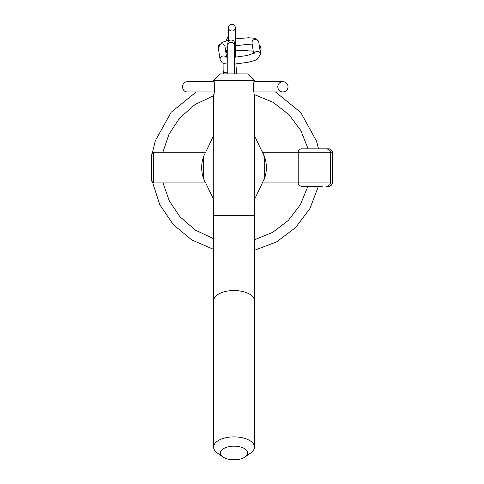 <?xml version="1.0" encoding="UTF-8"?>
<svg xmlns="http://www.w3.org/2000/svg" width="484" height="484" viewBox="0 0 484 484"><rect width="100%" height="100%" fill="white"/><g stroke="black" fill="none" stroke-linecap="round" stroke-linejoin="round"><path stroke-width="0.73" d="M206.541 150.494L213.753 135.211L213.753 199.928L206.547 184.658M203.371 177.93L203.371 157.209M265.401 159.641L264.688 157.215L254.306 135.211L254.306 199.928L264.688 177.93L264.688 157.209L261.517 150.5A32.361 32.361 0 0 1 263.453 181.04M261.517 184.646L264.688 177.93M204.611 154.087A32.361 32.361 0 0 0 205.5 182.843M264.657 157.137L264.082 155.582M263.32 153.815L262.818 152.799M204.109 155.249L203.401 157.137M203.383 157.191L202.657 159.641M254.469 80.713L247.657 73.895L220.408 73.895L213.595 80.713L254.469 80.713C253.416 82.48 253.223 86.358 253.894 92.341L253.301 87.525M213.595 80.713C214.854 80.29 214.854 94.755 213.595 94.338L213.595 135.538M234.032 446.175A13.625 6.812 -0 0 1 246.132 449.854A13.625 6.812 -0 0 1 245.152 456.92A13.625 6.812 -0 0 1 222.906 456.92A13.625 6.812 -0 0 1 221.932 449.854A13.625 6.812 -0 0 1 234.032 446.175M245.152 456.92L250.718 452.988A20.437 10.218 180 0 0 254.469 447.089A20.437 10.218 180 0 0 234.032 436.87A20.437 10.218 180 0 0 213.595 447.089A20.437 10.218 180 0 0 217.34 452.988L222.906 456.92M301.357 186.298L322.241 186.304M254.469 239.78L272.728 232.332L288.397 220.341L300.401 204.635L307.897 186.304L305.017 186.304M308.617 148.836L315.429 148.836M328.86 186.304A3.406 3.406 0 0 0 328.872 186.304A3.406 3.406 0 0 1 328.86 186.304L329.114 186.298C331.419 185.505 332.472 184.368 332.266 182.898L332.266 152.242C332.472 150.766 331.419 149.635 329.114 148.842L301.599 148.836M303.988 148.836L308.084 148.836L300.842 130.565L289.123 114.823L273.17 102.354L254.469 94.652M322.241 148.836L326.912 148.836M153.434 182.898L153.434 152.242L151.734 153.942L151.734 181.197L153.434 182.898L205.531 182.898M301.611 186.304C299.548 186.098 298.41 184.961 298.204 182.898L262.528 182.898M326.47 148.836L326.712 148.842C329.229 149.635 330.518 150.766 330.566 152.242L330.566 182.898C330.518 184.368 329.229 185.505 326.712 186.298L326.47 186.304M301.611 148.836L301.611 148.836C299.548 149.042 298.41 150.179 298.204 152.242L298.204 182.898L332.266 182.898M329.114 186.298A3.406 3.406 0 0 0 332.26 183.097A3.406 3.406 0 0 1 329.114 186.298L326.712 186.298M329.114 148.842A3.406 3.406 0 0 1 330.536 149.278A3.406 3.406 0 0 0 329.114 148.842L326.712 148.842M277.804 86.805A5.112 5.112 0 0 1 285.469 82.383A5.112 5.112 0 0 1 285.469 91.234A5.112 5.112 0 0 1 277.804 86.805M231.903 31.012A3.406 3.406 0 0 1 228.496 27.606A3.406 3.406 0 0 1 231.903 24.2A3.406 3.406 0 0 1 235.309 27.606A3.406 3.406 0 0 1 231.903 31.012M228.496 41.279L228.496 27.606A3.406 3.406 0 0 1 231.903 24.2A3.406 3.406 0 0 1 235.309 27.606L235.309 57.209M254.469 199.596L254.469 215.61L213.595 215.61L213.595 199.596M254.469 215.61L254.469 300.764A20.437 10.218 180 0 0 234.032 290.545A20.437 10.218 180 0 0 213.595 300.764L213.595 447.089M332.266 152.242L262.528 152.242M223.36 73.895L223.136 70.361A3.406 2.68 -3.7 0 0 226.07 72.812A3.406 2.68 -3.7 0 0 227.758 72.612M261.106 48.763A3.406 3.4 -173 0 1 260.126 51.032M253.628 53.573L252.025 43.197A3.406 3.352 -8.8 0 1 254.917 39.361A3.406 3.352 -8.8 0 1 258.765 42.223M228.496 40.22L221.908 42.435L218.26 47.71A3.406 3.352 -8.8 0 1 221.152 43.875A3.406 3.352 -8.8 0 1 225.006 46.736M218.26 47.71L220.129 59.804A3.406 3.352 -8.8 0 1 226.028 57.027M260.634 54.323A3.406 3.352 171.2 0 0 254.215 53.288M227.758 73.895L227.758 45.46A3.406 2.995 0 0 1 231.164 42.465A3.406 2.995 0 0 1 234.571 45.46L234.571 43.397C235.163 40.293 229.005 37.673 227.758 43.397L227.94 44.492M254.469 94.338L254.469 135.544M254.469 300.764L254.469 447.089M213.595 300.764L213.595 215.61M153.434 152.242L205.531 152.242M326.476 148.836L326.96 148.836M328.872 186.304L328.364 186.304M301.599 186.304L302.101 186.304M213.595 249.387L191.646 239.864L173.224 224.564L159.781 204.702L152.399 181.863M151.734 177.301L151.734 157.155M152.26 153.416L155.346 140.723L171.1 112.318L196.304 91.918M275.426 91.918L300.752 112.469L316.494 141.104L318.581 148.836M318.418 186.304L309.923 208.556L295.621 227.565L276.642 241.855L254.469 250.295M213.595 238.733L195.282 230.069L179.957 216.765L169.315 200.927L163.005 182.898M162.86 152.242L169.055 134.05L179.649 118.048L195.082 104.508L213.595 95.711M213.898 81.699L187.538 81.699C180.949 81.385 180.949 92.232 187.538 91.918L214.267 91.918M253.791 91.918L282.916 91.918M282.916 81.699L254.161 81.699M235.92 63.997L236.561 73.895M223.136 70.361L223.094 63.229M225.883 40.934L227.704 37.437L228.496 36.863M235.309 57.118L236.017 57.154M247.566 50.639L235.309 50.294M259.279 45.538L260.114 46.186L261.082 49.065L260.525 53.597M225.58 50.445L227.758 50.282M235.309 50.179L253.247 51.122M226.464 52.581L226.742 50.342M234.571 64.088L247.645 62.363L254.221 60.639L256.98 59.526L260.628 54.25L258.758 42.156L256.695 39.186L253.894 38.188L248.534 37.752L235.309 38.865M252.273 44.818L245.237 44.649L235.309 45.768M227.758 47.486L225.26 48.388M226.615 57.142L224.993 46.67M220.129 59.804L222.198 62.775L224.993 63.773L227.758 64.118M225.671 56.924L227.758 57.281M234.571 57.257L246.961 55.545L254.548 53.083M227.758 45.46L227.758 43.397M234.571 73.895L234.389 44.492"/></g></svg>
